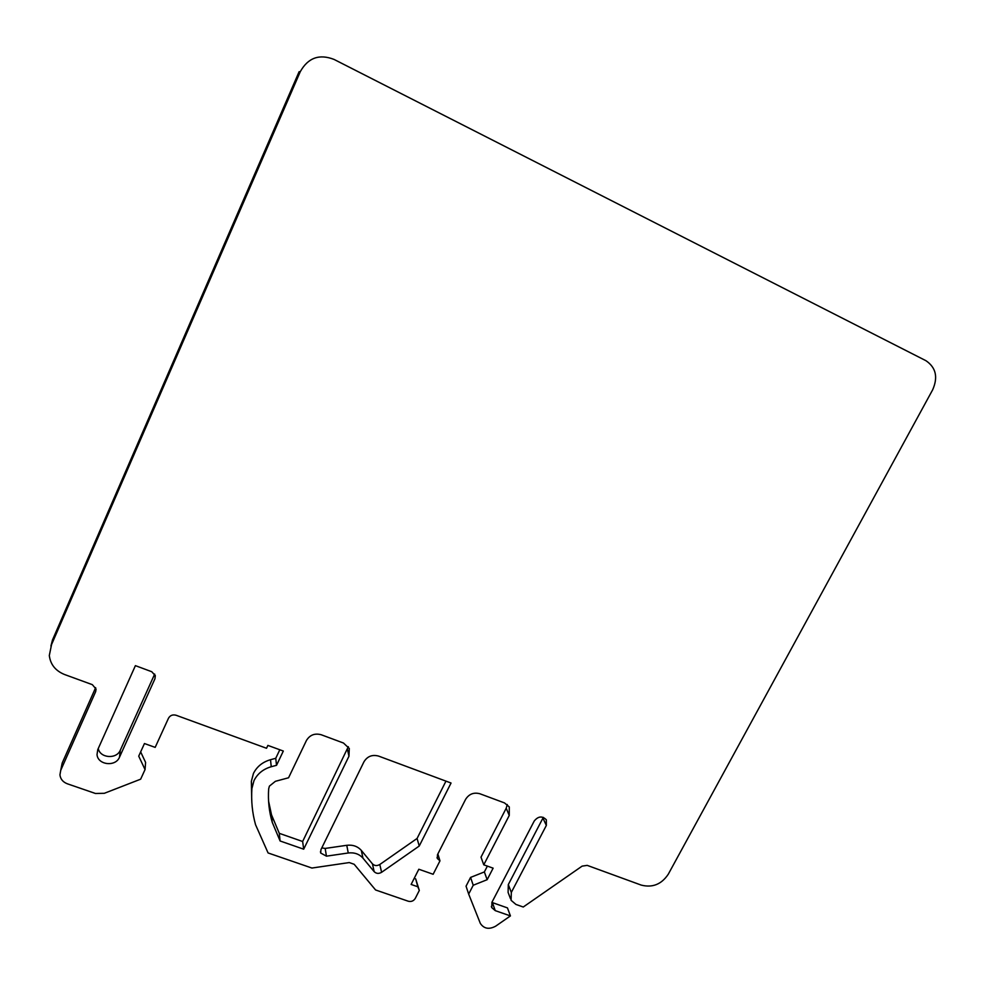 <?xml version="1.0" encoding="UTF-8"?>
<svg xmlns="http://www.w3.org/2000/svg" width="985" height="985" viewBox="0 0 985 985"><rect width="100%" height="100%" fill="white"/><g stroke="black" fill="none" stroke-linecap="round" stroke-linejoin="round"><path stroke-width="1.48" d="M95.644 687.653L62.166 763.104L61.366 767.143M50.912 646.049L300.29 71.646L299.108 71.708L52.5 639.954L49.312 655.517C50.42 664.481 55.505 670.822 64.554 674.516L92.344 684.661L96.037 689.044L95.656 691.667L60.725 770.332L59.937 774.863C60.479 779.11 62.954 782.09 67.362 783.801L95.446 793.479L104.336 793.294L140.646 779.184L145.041 769.58L145.595 762.427L140.658 751.9M279.814 749.77L275.738 758.302L270.506 759.706C262.601 762.008 256.9 766.589 253.44 773.459L251.36 781.314L251.729 800.226M300.29 71.646C308.046 57.783 319.288 53.707 334.013 59.408L925.925 360.695C935.959 367.516 938.2 377.218 932.66 389.801L668.261 874.249C661.489 884.345 652.476 887.965 641.21 885.096L587.208 865.372L582.11 866.135L523.257 907.013L515.943 904.439L511.092 900.302L511.313 892.422L546.343 825.442L546.33 819.803C542.292 815.74 538.278 816.122 534.264 820.961L491.958 902.235L491.774 907.628L495.246 910.633L510.427 915.915L495.627 926.195C489.04 929.705 483.943 928.769 480.323 923.388L468.663 894.072L473.231 885.244L487.156 879.691L493.128 868.167L483.77 864.818L509.245 815.469L509.282 806.937L504.492 802.91L479.83 793.738C473.76 792.137 469.02 794.008 465.61 799.34L437.5 854.66L437.352 858.501L439.975 860.853L433.141 874.274L418.822 869.238L411.127 884.444L417.812 886.771L419.315 890.44L415.682 878.879L414.205 878.361M507.275 804.511L506.204 808.242L481 857.172L483.77 864.818M487.378 866.111L484.361 871.934L470.571 877.413L466.053 886.18L468.663 894.072M510.427 915.915L507.447 907.899L491.872 902.42M543.326 817.353L508.309 884.592L508.1 892.398L510.501 898.739M52.5 639.954L50.937 645.938M348.308 746.692L302.641 841.498L279.284 833.335L271.515 814.841L268.573 801.113M154.682 674.072L120.318 750.151C116.698 759.447 100.014 758.241 98.266 748.514M445.959 781.142L417.074 838.469L379.804 864.498C376.996 866.098 374.534 865.889 372.428 863.833L361.335 850.424C357.678 846.324 352.827 844.625 346.769 845.302L325.173 848.43L321.787 847.913M270.506 759.706L271.244 766.724C263.254 769.051 257.504 773.681 253.995 780.612L251.901 788.542C251.089 800.94 252.295 812.994 255.546 824.704L268.08 852.948L311.925 868.044L349.269 862.564L354.169 864.276L375.581 889.972L408.233 901.213C411.262 901.952 413.601 901.016 415.251 898.431L419.315 890.44M271.244 766.724L276.539 765.308L275.738 758.302M145.041 769.58L138.725 756.148L144.45 743.54L155.174 747.381L168.509 718.188C170.196 715.344 172.72 714.359 176.106 715.258L266.529 748.268L267.883 745.399L283.323 751.05L276.539 765.308M419.241 846.029L451.044 783.026L378.548 756.074C372.231 754.399 367.368 756.295 363.97 761.774L320.95 849.624L320.691 853.022L326.441 856.162L348.247 852.985C354.354 852.296 359.266 854.007 362.948 858.132L374.152 871.639C376.282 873.707 378.757 873.929 381.601 872.304L419.241 846.029L417.074 838.469M303.688 849.193L280.097 840.981L272.254 822.34C269.065 811.517 267.871 800.374 268.671 788.874L269.397 786.129L275.381 781.314L288.568 777.768L306.433 740.498C309.832 734.945 314.757 733.025 321.208 734.748L343.494 743.035L349.281 748.489L348.961 756.221L303.688 849.193L302.641 841.498M97.798 749.548L97.022 754.572C97.737 765.037 115.639 767.093 119.493 757.206L154.965 678.727L155.31 675.685L151.776 671.733L135.401 665.651L97.798 749.548M473.231 885.244L470.571 877.413M487.156 879.691L484.361 871.934M437.857 853.958L439.975 860.853M417.812 886.771L415.682 878.879M279.284 833.335L280.097 840.981M95.656 691.667L96.062 689.241M62.166 763.104L60.725 770.332M508.309 884.592L511.313 892.422M546.343 825.442L542.957 818.166M492.401 902.629L495.246 910.633M509.245 815.469L506.204 808.242M251.901 788.542L251.36 781.314M325.173 848.43L326.441 856.162M348.247 852.985L346.769 845.302M379.804 864.498L381.601 872.304M374.152 871.639L372.428 863.833M361.335 850.424L362.948 858.132M348.961 756.221L347.446 749.351M120.318 750.151L119.493 757.206M154.965 678.727L155.224 675.304M491.367 906.471L491.774 907.628M437.032 857.479L437.352 858.501M320.47 851.606L320.691 853.022M271.515 814.841L272.254 822.34M97.774 749.622L97.022 754.572"/></g></svg>
